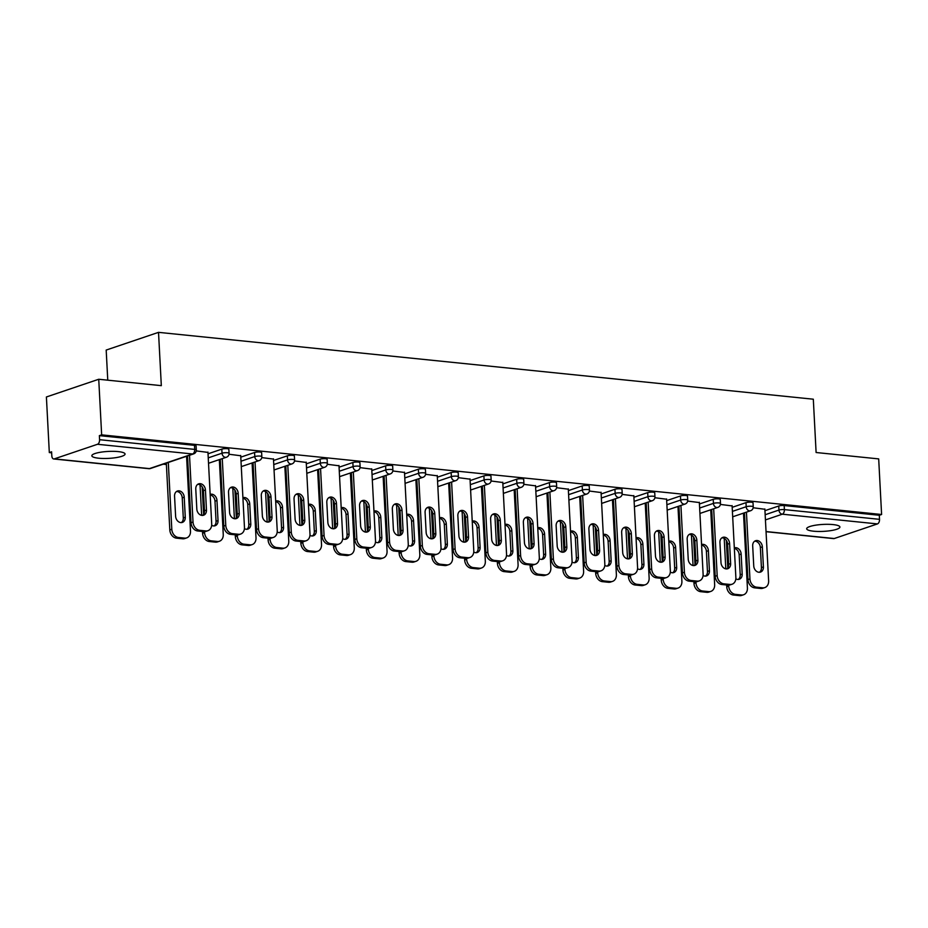 <?xml version="1.0" encoding="UTF-8"?>
<svg xmlns="http://www.w3.org/2000/svg" width="928" height="928" viewBox="0 0 928 928"><rect width="100%" height="100%" fill="white"/><g stroke="black" fill="none" stroke-linecap="round" stroke-linejoin="round"><path stroke-width="1.39" d="M98.681 458.212A16.634 3.48 177 0 0 116.07 457.62A16.634 3.48 177 0 0 125.06 454.036A16.634 3.48 177 0 0 118.216 451.6A16.634 3.48 177 0 0 100.827 452.191A16.634 3.48 177 0 0 91.837 455.776A16.634 3.48 177 0 0 98.681 458.212M813.52 531.199A16.634 3.48 177 0 0 830.92 530.607A16.634 3.48 177 0 0 839.91 527.023A16.634 3.48 177 0 0 833.054 524.587A16.634 3.48 177 0 0 815.666 525.178A16.634 3.48 177 0 0 806.676 528.763A16.634 3.48 177 0 0 813.52 531.199M107.764 380.19L106.186 350.065L158.526 332.352L813.311 399.202L816.106 452.516L878.688 458.896L881.6 514.495L879.315 515.272L784.183 505.551L784.392 509.611L879.524 519.332L879.315 515.272M49.312 452.574L51.597 451.797L51.817 455.857A3.898 2.274 -84.2 0 0 53.708 458.966A3.898 2.274 -84.2 0 0 54.3 458.884L97.486 444.28A3.898 2.274 -84.2 0 0 99.574 439.698L99.366 435.638L101.651 434.861L98.739 379.262L46.4 396.975L49.312 452.574L51.655 452.806M163.177 464.197L166.39 464.522M879.524 519.332A3.898 2.274 95.8 0 1 877.436 523.914L834.249 538.53A3.898 2.274 95.8 0 1 833.657 538.6L766.052 531.698M98.739 379.262L161.321 385.654L158.526 332.352M101.651 434.861L881.6 514.495M753.176 507.767L764.881 509.263M186.818 460.984L187.781 460.659M208.023 453.815L221.815 449.14A3.898 0.812 -3 0 1 227.256 448.688A3.898 0.812 -3 0 1 228.856 449.256L229.077 453.328A3.898 0.812 -3 0 0 227.464 452.748A3.898 0.812 177 0 0 222.036 453.2L221.815 449.14M99.366 435.638L194.497 445.347A3.898 0.812 -3 0 1 196.098 445.916L196.318 449.976A3.898 0.812 -3 0 0 194.706 449.407L194.497 445.347M743.734 517.847L744.697 517.522M764.95 510.678L778.743 506.004A3.898 0.812 -3 0 1 784.183 505.551M240.712 455.752L229.007 454.244M252.335 467.677L253.298 467.352M273.551 460.497L287.344 455.834A3.898 0.812 -3 0 1 292.772 455.381A3.898 0.812 -3 0 1 294.385 455.95L294.594 460.01A3.898 0.812 -3 0 0 292.993 459.441A3.898 0.812 177 0 0 287.552 459.894L287.344 455.834M306.228 462.434L294.536 460.938M317.852 474.37L318.814 474.046M339.068 467.19L352.86 462.527A3.898 0.812 -3 0 1 358.301 462.074A3.898 0.812 -3 0 1 359.902 462.643L360.11 466.703A3.898 0.812 -3 0 0 358.51 466.134A3.898 0.812 177 0 0 353.069 466.587L352.86 462.527M371.757 469.127L360.052 467.631M383.38 481.064L384.343 480.727M404.585 473.883L418.377 469.208A3.898 0.812 -3 0 1 423.818 468.756A3.898 0.812 -3 0 1 425.418 469.336L425.639 473.396A3.898 0.812 -3 0 0 424.026 472.828A3.898 0.812 177 0 0 418.598 473.28L418.377 469.208M437.274 475.82L425.569 474.312M448.897 487.745L449.86 487.42M470.113 480.565L483.894 475.902A3.898 0.812 -3 0 1 489.334 475.449A3.898 0.812 -3 0 1 490.947 476.018L491.156 480.078A3.898 0.812 -3 0 0 489.555 479.509A3.898 0.812 177 0 0 484.114 479.962L483.894 475.902M502.79 482.502L491.098 481.006M514.414 494.438L515.376 494.114M535.63 487.258L549.422 482.595A3.898 0.812 -3 0 1 554.863 482.142A3.898 0.812 -3 0 1 556.464 482.711L556.672 486.771A3.898 0.812 -3 0 0 555.072 486.202A3.898 0.812 177 0 0 549.631 486.655L549.422 482.595M568.319 489.195L556.614 487.699M579.942 501.132L580.893 500.807M601.147 493.951L614.939 489.288A3.898 0.812 -3 0 1 620.38 488.824A3.898 0.812 -3 0 1 621.98 489.404L622.201 493.464A3.898 0.812 -3 0 0 620.588 492.896A3.898 0.812 177 0 0 615.148 493.348L614.939 489.288M633.836 495.888L622.131 494.392M645.459 507.813L646.422 507.488M666.664 500.644L680.456 495.97A3.898 0.812 -3 0 1 685.896 495.517A3.898 0.812 -3 0 1 687.509 496.086L687.718 500.157A3.898 0.812 -3 0 0 686.117 499.577A3.898 0.812 177 0 0 680.676 500.03L680.456 495.97M699.352 502.57L687.66 501.074M710.976 514.506L711.938 514.182M732.192 507.326L745.984 502.663A3.898 0.812 -3 0 1 751.425 502.21A3.898 0.812 -3 0 1 753.026 502.779L753.234 506.839A3.898 0.812 -3 0 0 751.634 506.27A3.898 0.812 177 0 0 746.193 506.723L745.984 502.663M732.111 505.922L720.418 504.426M678.217 511.166L679.18 510.841M699.434 503.985L713.226 499.322A3.898 0.812 -3 0 1 718.655 498.87A3.898 0.812 -3 0 1 720.267 499.438L720.476 503.498A3.898 0.812 -3 0 0 718.875 502.93A3.898 0.812 177 0 0 713.435 503.382L713.226 499.322M666.594 499.229L654.89 497.733M612.7 504.472L613.663 504.148M633.905 497.292L647.698 492.629A3.898 0.812 -3 0 1 653.138 492.176A3.898 0.812 -3 0 1 654.739 492.745L654.959 496.805A3.898 0.812 -3 0 0 653.347 496.236A3.898 0.812 177 0 0 647.918 496.689L647.698 492.629M601.077 492.536L589.373 491.04M547.172 497.779L548.135 497.454M568.388 490.61L582.181 485.936A3.898 0.812 -3 0 1 587.621 485.483A3.898 0.812 -3 0 1 589.222 486.052L589.442 490.112A3.898 0.812 -3 0 0 587.83 489.543A3.898 0.812 177 0 0 582.39 489.996L582.181 485.936M535.549 485.854L523.856 484.346M481.655 491.098L482.618 490.773M502.872 483.917L516.664 479.242A3.898 0.812 -3 0 1 522.104 478.79A3.898 0.812 -3 0 1 523.705 479.37L523.914 483.43A3.898 0.812 -3 0 0 522.313 482.862A3.898 0.812 177 0 0 516.873 483.314L516.664 479.242M470.032 479.161L458.339 477.665M416.138 484.404L417.101 484.08M437.343 477.224L451.136 472.561A3.898 0.812 -3 0 1 456.576 472.108A3.898 0.812 -3 0 1 458.188 472.677L458.397 476.737A3.898 0.812 -3 0 0 456.796 476.168A3.898 0.812 177 0 0 451.356 476.621L451.136 472.561M404.515 472.468L392.811 470.972M350.61 477.711L351.573 477.386M371.826 470.531L385.619 465.868A3.898 0.812 -3 0 1 391.059 465.415A3.898 0.812 -3 0 1 392.66 465.984L392.88 470.044A3.898 0.812 -3 0 0 391.268 469.475A3.898 0.812 177 0 0 385.828 469.928L385.619 465.868M338.998 465.786L327.294 464.278M285.093 471.018L286.056 470.693M306.31 463.849L320.102 459.174A3.898 0.812 -3 0 1 325.542 458.722A3.898 0.812 -3 0 1 327.143 459.29L327.352 463.362A3.898 0.812 -3 0 0 325.751 462.782A3.898 0.812 177 0 0 320.311 463.234L320.102 459.174M273.47 459.093L261.777 457.597M219.576 464.336L220.539 464.012M240.781 457.156L254.574 452.493A3.898 0.812 -3 0 1 260.014 452.04A3.898 0.812 -3 0 1 261.626 452.609L261.835 456.669A3.898 0.812 -3 0 0 260.234 456.1A3.898 0.812 177 0 0 254.794 456.553L254.574 452.493M207.953 452.4L196.249 450.904M754.661 541.186A5.974 4.686 -108.7 0 1 760.368 547.532L761.424 567.588A5.974 4.686 -108.7 0 1 759.452 572.274M760.74 588.48L762.723 587.807A7.795 6.125 71.3 0 0 764.823 587.575L762.839 588.248A7.795 6.125 -108.7 0 1 760.74 588.48L754.65 587.853A7.795 6.125 -108.7 0 1 747.956 579.594L749.94 578.921L746.437 512.14M744.453 512.813L747.956 579.594M764.858 508.962L768.628 580.835A7.795 6.125 71.3 0 1 764.823 587.575M762.723 587.807L756.633 587.18L754.65 587.853M753.745 565.929L752.689 545.873A5.974 4.686 -108.7 0 1 755.612 540.711A5.974 4.686 -108.7 0 1 762.352 546.859L763.408 566.915A5.974 4.686 -108.7 0 1 760.496 572.089A5.974 4.686 -108.7 0 1 753.745 565.929M749.94 578.921A7.795 6.125 71.3 0 0 756.633 587.18M735.834 578.828A5.974 4.686 71.3 0 0 739.28 579.269A5.974 4.686 71.3 0 0 742.191 574.096L741.147 554.039A5.974 4.686 71.3 0 0 734.396 547.88A5.974 4.686 71.3 0 0 734.315 547.914M726.334 540.386L727.772 567.82M728.677 585.15L728.724 586.102A7.795 6.125 71.3 0 0 735.428 594.361L741.518 594.976A7.795 6.125 71.3 0 0 743.618 594.755A7.795 6.125 71.3 0 0 747.411 588.004L743.49 513.138M724.211 538.414L725.8 568.876M726.647 584.988L726.74 586.774L728.724 586.102M735.428 594.361L733.445 595.034L739.535 595.648L741.518 594.976M738.236 579.455A5.974 4.686 71.3 0 0 740.208 574.768L739.164 554.712A5.974 4.686 71.3 0 0 734.338 548.425M733.445 595.034A7.795 6.125 -108.7 0 1 726.74 586.774M743.618 594.755L741.634 595.428A7.795 6.125 -108.7 0 1 739.535 595.648M721.903 537.846A5.974 4.686 -108.7 0 1 727.61 544.191L728.666 564.247A5.974 4.686 -108.7 0 1 726.694 568.934M727.981 585.127L729.965 584.454A7.795 6.125 71.3 0 0 732.064 584.234L730.081 584.895A7.795 6.125 -108.7 0 1 727.981 585.127L721.891 584.512A7.795 6.125 -108.7 0 1 715.186 576.253L717.17 575.58L713.678 508.799M711.695 509.472L715.186 576.253M732.099 505.609L735.869 577.483A7.795 6.125 71.3 0 1 732.064 584.234M729.965 584.454L723.875 583.84L721.891 584.512M720.986 562.588L719.931 542.532A5.974 4.686 -108.7 0 1 722.854 537.358A5.974 4.686 -108.7 0 1 729.594 543.518L730.649 563.574A5.974 4.686 -108.7 0 1 727.738 568.736A5.974 4.686 -108.7 0 1 720.986 562.588M717.17 575.58A7.795 6.125 71.3 0 0 723.875 583.84M689.144 534.493A5.974 4.686 -108.7 0 1 694.852 540.838L695.907 560.895A5.974 4.686 -108.7 0 1 693.935 565.593M695.223 581.786L697.206 581.114A7.795 6.125 71.3 0 0 699.306 580.882L697.322 581.554A7.795 6.125 -108.7 0 1 695.223 581.786L689.133 581.16A7.795 6.125 -108.7 0 1 682.428 572.901L684.412 572.228L680.92 505.458M678.936 506.131L682.428 572.901M699.341 502.268L703.111 574.142A7.795 6.125 71.3 0 1 699.306 580.882M697.206 581.114L691.116 580.487L689.133 581.16M688.228 559.236L687.172 539.191A5.974 4.686 -108.7 0 1 690.084 534.018A5.974 4.686 -108.7 0 1 696.835 540.177L697.891 560.222A5.974 4.686 -108.7 0 1 694.968 565.396A5.974 4.686 -108.7 0 1 688.228 559.236M684.412 572.228A7.795 6.125 71.3 0 0 691.116 580.487M656.386 531.152A5.974 4.686 -108.7 0 1 662.093 537.498L663.137 557.554A5.974 4.686 -108.7 0 1 661.177 562.24M662.464 578.446L664.448 577.773A7.795 6.125 71.3 0 0 666.548 577.541L664.564 578.214A7.795 6.125 -108.7 0 1 662.464 578.446L656.374 577.819A7.795 6.125 -108.7 0 1 649.67 569.56L651.653 568.887L648.15 502.106M646.166 502.779L649.67 569.56M666.582 498.928L670.341 570.801A7.795 6.125 71.3 0 1 666.548 577.541M664.448 577.773L658.358 577.146L656.374 577.819M655.47 555.895L654.414 535.839A5.974 4.686 -108.7 0 1 657.326 530.677A5.974 4.686 -108.7 0 1 664.077 536.825L665.121 556.881A5.974 4.686 -108.7 0 1 662.209 562.055A5.974 4.686 -108.7 0 1 655.47 555.895M651.653 568.887A7.795 6.125 71.3 0 0 658.358 577.146M623.628 527.8A5.974 4.686 -108.7 0 1 629.335 534.157L630.379 554.213A5.974 4.686 -108.7 0 1 628.407 558.9M629.706 575.093L631.69 574.42A7.795 6.125 71.3 0 0 633.789 574.2L631.806 574.861A7.795 6.125 -108.7 0 1 629.706 575.093L623.616 574.478A7.795 6.125 -108.7 0 1 616.911 566.219L618.895 565.546L615.392 498.765M613.408 499.438L616.911 566.219M633.824 495.575L637.582 567.449A7.795 6.125 71.3 0 1 633.789 574.2M631.69 574.42L625.6 573.806L623.616 574.478M622.7 552.554L621.656 532.498A5.974 4.686 -108.7 0 1 624.567 527.324A5.974 4.686 -108.7 0 1 631.318 533.484L632.362 553.54A5.974 4.686 -108.7 0 1 629.451 558.702A5.974 4.686 -108.7 0 1 622.7 552.554M618.895 565.546A7.795 6.125 71.3 0 0 625.6 573.806M590.869 524.459A5.974 4.686 -108.7 0 1 596.565 530.804L597.62 550.861A5.974 4.686 -108.7 0 1 595.648 555.559M596.936 571.752L598.92 571.08A7.795 6.125 71.3 0 0 601.019 570.848L599.036 571.52A7.795 6.125 -108.7 0 1 596.936 571.752L590.846 571.126A7.795 6.125 -108.7 0 1 584.153 562.867L586.136 562.194L582.633 495.424M580.65 496.097L584.153 562.867M601.054 492.234L604.824 564.108A7.795 6.125 71.3 0 1 601.019 570.848M598.92 571.08L592.83 570.453L590.846 571.126M589.941 549.202L588.897 529.157A5.974 4.686 -108.7 0 1 591.809 523.984A5.974 4.686 -108.7 0 1 598.548 530.143L599.604 550.188A5.974 4.686 -108.7 0 1 596.692 555.362A5.974 4.686 -108.7 0 1 589.941 549.202M586.136 562.194A7.795 6.125 71.3 0 0 592.83 570.453M703.076 575.488A5.974 4.686 71.3 0 0 706.521 575.917A5.974 4.686 71.3 0 0 709.433 570.755L708.389 550.698A5.974 4.686 71.3 0 0 701.638 544.539A5.974 4.686 71.3 0 0 701.556 544.562M693.564 537.045L695.002 564.479M695.919 581.81L695.965 582.761A7.795 6.125 71.3 0 0 702.658 591.02L708.748 591.635A7.795 6.125 71.3 0 0 710.848 591.403A7.795 6.125 71.3 0 0 714.653 584.663L710.732 509.797M691.441 535.062L693.042 565.523M693.889 581.647L693.982 583.422L695.965 582.761M702.658 591.02L700.675 591.681L706.765 592.308L708.748 591.635M705.477 576.114A5.974 4.686 71.3 0 0 707.449 571.416L706.405 551.371A5.974 4.686 71.3 0 0 701.58 545.084M700.675 591.681A7.795 6.125 -108.7 0 1 693.982 583.422M710.848 591.403L708.864 592.076A7.795 6.125 -108.7 0 1 706.765 592.308M670.318 572.135A5.974 4.686 71.3 0 0 673.763 572.576A5.974 4.686 71.3 0 0 676.674 567.402L675.619 547.346A5.974 4.686 71.3 0 0 668.879 541.198A5.974 4.686 71.3 0 0 668.798 541.221M660.806 533.693L662.244 561.138M663.149 578.469L663.207 579.408A7.795 6.125 71.3 0 0 669.9 587.668L675.99 588.294A7.795 6.125 71.3 0 0 678.09 588.062A7.795 6.125 71.3 0 0 681.894 581.322L677.974 506.456M658.683 531.721L660.284 562.182M661.13 578.306L661.223 580.081L663.207 579.408M669.9 587.668L667.916 588.34L674.006 588.967L675.99 588.294M672.719 572.762A5.974 4.686 71.3 0 0 674.691 568.075L673.635 548.019A5.974 4.686 71.3 0 0 668.821 541.732M667.916 588.34A7.795 6.125 -108.7 0 1 661.223 580.081M678.09 588.062L676.106 588.735A7.795 6.125 -108.7 0 1 674.006 588.967M637.559 568.794A5.974 4.686 71.3 0 0 641.004 569.224A5.974 4.686 71.3 0 0 643.916 564.062L642.86 544.005A5.974 4.686 71.3 0 0 636.121 537.846A5.974 4.686 71.3 0 0 636.04 537.88M628.047 530.352L629.486 557.786M630.39 575.116L630.448 576.068A7.795 6.125 71.3 0 0 637.142 584.327L643.232 584.942A7.795 6.125 71.3 0 0 645.331 584.721A7.795 6.125 71.3 0 0 649.136 577.97L645.215 503.104M625.924 528.38L627.525 558.842M628.372 574.954L628.465 576.74L630.448 576.068M637.142 584.327L635.158 585L641.248 585.614L643.232 584.942M639.96 569.421A5.974 4.686 71.3 0 0 641.932 564.734L640.877 544.678A5.974 4.686 71.3 0 0 636.063 538.391M635.158 585A7.795 6.125 -108.7 0 1 628.465 576.74M645.331 584.721L643.348 585.394A7.795 6.125 -108.7 0 1 641.248 585.614M604.801 565.454A5.974 4.686 71.3 0 0 608.234 565.883A5.974 4.686 71.3 0 0 611.158 560.709L610.102 540.664A5.974 4.686 71.3 0 0 603.351 534.505A5.974 4.686 71.3 0 0 603.27 534.528M595.289 527.011L596.727 554.445M597.632 571.776L597.678 572.715A7.795 6.125 71.3 0 0 604.383 580.974L610.473 581.601A7.795 6.125 71.3 0 0 612.573 581.369A7.795 6.125 71.3 0 0 616.378 574.629L612.445 499.763M593.166 525.028L594.767 555.489M595.602 571.613L595.695 573.388L597.678 572.715M604.383 580.974L602.4 581.647L608.49 582.274L610.473 581.601M607.202 566.08A5.974 4.686 71.3 0 0 609.174 561.382L608.118 541.337A5.974 4.686 71.3 0 0 603.304 535.05M602.4 581.647A7.795 6.125 -108.7 0 1 595.695 573.388M612.573 581.369L610.589 582.042A7.795 6.125 -108.7 0 1 608.49 582.274M572.031 562.101A5.974 4.686 71.3 0 0 575.476 562.542A5.974 4.686 71.3 0 0 578.399 557.368L577.344 537.312A5.974 4.686 71.3 0 0 570.592 531.164A5.974 4.686 71.3 0 0 570.511 531.187M562.53 523.659L563.969 551.104M564.874 568.435L564.92 569.374A7.795 6.125 71.3 0 0 571.625 577.634L577.715 578.26A7.795 6.125 71.3 0 0 579.814 578.028A7.795 6.125 71.3 0 0 583.619 571.288L579.687 496.422M560.408 521.687L561.997 552.148M562.844 568.272L562.936 570.047L564.92 569.374M571.625 577.634L569.641 578.306L575.731 578.933L577.715 578.26M574.444 562.728A5.974 4.686 71.3 0 0 576.404 558.041L575.36 537.985A5.974 4.686 71.3 0 0 570.546 531.698M569.641 578.306A7.795 6.125 -108.7 0 1 562.936 570.047M579.814 578.028L577.831 578.701A7.795 6.125 -108.7 0 1 575.731 578.933M558.099 521.118A5.974 4.686 -108.7 0 1 563.806 527.464L564.862 547.52A5.974 4.686 -108.7 0 1 562.89 552.206M564.178 568.4L566.161 567.739A7.795 6.125 71.3 0 0 568.261 567.507L566.277 568.18A7.795 6.125 -108.7 0 1 564.178 568.4L558.088 567.785A7.795 6.125 -108.7 0 1 551.394 559.526L553.378 558.853L549.875 492.072M547.891 492.745L551.394 559.526M568.296 488.894L572.066 560.767A7.795 6.125 71.3 0 1 568.261 567.507M566.161 567.739L560.071 567.112L558.088 567.785M557.183 545.861L556.139 525.805A5.974 4.686 -108.7 0 1 559.05 520.631A5.974 4.686 -108.7 0 1 565.79 526.791L566.846 546.847A5.974 4.686 -108.7 0 1 563.934 552.021A5.974 4.686 -108.7 0 1 557.183 545.861M553.378 558.853A7.795 6.125 71.3 0 0 560.071 567.112M539.272 558.76A5.974 4.686 71.3 0 0 542.718 559.19A5.974 4.686 71.3 0 0 545.629 554.028L544.585 533.971A5.974 4.686 71.3 0 0 537.834 527.812A5.974 4.686 71.3 0 0 537.753 527.846M529.772 520.318L531.21 547.752M532.115 565.082L532.162 566.034A7.795 6.125 71.3 0 0 538.866 574.293L544.956 574.908A7.795 6.125 71.3 0 0 547.056 574.687A7.795 6.125 71.3 0 0 550.849 567.936L546.928 493.07M527.649 518.346L529.238 548.808M530.085 564.92L530.178 566.706L532.162 566.034M538.866 574.293L536.883 574.966L542.973 575.58L544.956 574.908M541.674 559.387A5.974 4.686 71.3 0 0 543.646 554.7L542.602 534.644A5.974 4.686 71.3 0 0 537.776 528.357M536.883 574.966A7.795 6.125 -108.7 0 1 530.178 566.706M547.056 574.687L545.072 575.348A7.795 6.125 -108.7 0 1 542.973 575.58M525.341 517.766A5.974 4.686 -108.7 0 1 531.048 524.123L532.104 544.179A5.974 4.686 -108.7 0 1 530.132 548.866M531.419 565.059L533.403 564.386A7.795 6.125 71.3 0 0 535.502 564.166L533.519 564.827A7.795 6.125 -108.7 0 1 531.419 565.059L525.329 564.444A7.795 6.125 -108.7 0 1 518.636 556.185L520.62 555.512L517.116 488.731M515.133 489.404L518.636 556.185M535.537 485.541L539.307 557.415A7.795 6.125 71.3 0 1 535.502 564.166M533.403 564.386L527.313 563.772L525.329 564.444M524.424 542.52L523.369 522.464A5.974 4.686 -108.7 0 1 526.292 517.29A5.974 4.686 -108.7 0 1 533.032 523.45L534.087 543.506A5.974 4.686 -108.7 0 1 531.176 548.668A5.974 4.686 -108.7 0 1 524.424 542.52M520.62 555.512A7.795 6.125 71.3 0 0 527.313 563.772M506.514 555.42A5.974 4.686 71.3 0 0 509.959 555.849A5.974 4.686 71.3 0 0 512.871 550.675L511.827 530.63A5.974 4.686 71.3 0 0 505.076 524.471A5.974 4.686 71.3 0 0 504.994 524.494M497.002 516.966L498.44 544.411M499.357 561.742L499.403 562.681A7.795 6.125 71.3 0 0 506.108 570.94L512.198 571.567A7.795 6.125 71.3 0 0 514.298 571.335A7.795 6.125 71.3 0 0 518.091 564.595L514.17 489.729M494.879 514.994L496.48 545.455M497.327 561.579L497.42 563.354L499.403 562.681M506.108 570.94L504.113 571.613L510.203 572.24L512.198 571.567M508.915 556.046A5.974 4.686 71.3 0 0 510.887 551.348L509.843 531.292A5.974 4.686 71.3 0 0 505.018 525.016M504.113 571.613A7.795 6.125 -108.7 0 1 497.42 563.354M514.298 571.335L512.314 572.008A7.795 6.125 -108.7 0 1 510.203 572.24M492.582 514.425A5.974 4.686 -108.7 0 1 498.29 520.77L499.345 540.827A5.974 4.686 -108.7 0 1 497.373 545.525M498.661 561.718L500.644 561.046A7.795 6.125 71.3 0 0 502.744 560.814L500.76 561.486A7.795 6.125 -108.7 0 1 498.661 561.718L492.571 561.092A7.795 6.125 -108.7 0 1 485.866 552.833L487.85 552.16L484.358 485.39M482.374 486.063L485.866 552.833M502.779 482.2L506.549 554.074A7.795 6.125 71.3 0 1 502.744 560.814M500.644 561.046L494.554 560.419L492.571 561.092M491.666 539.168L490.61 519.112A5.974 4.686 -108.7 0 1 493.522 513.95A5.974 4.686 -108.7 0 1 500.273 520.098L501.329 540.154A5.974 4.686 -108.7 0 1 498.406 545.328A5.974 4.686 -108.7 0 1 491.666 539.168M487.85 552.16A7.795 6.125 71.3 0 0 494.554 560.419M473.756 552.067A5.974 4.686 71.3 0 0 477.201 552.508A5.974 4.686 71.3 0 0 480.112 547.334L479.057 527.278A5.974 4.686 71.3 0 0 472.317 521.13A5.974 4.686 71.3 0 0 472.236 521.153M464.244 513.625L465.682 541.07M466.598 558.401L466.645 559.34A7.795 6.125 71.3 0 0 473.338 567.6L479.428 568.226A7.795 6.125 71.3 0 0 481.528 567.994A7.795 6.125 71.3 0 0 485.332 561.254L481.412 486.388M462.121 511.653L463.722 542.114M464.568 558.238L464.661 560.013L466.645 559.34M473.338 567.6L471.354 568.272L477.444 568.899L479.428 568.226M476.157 552.694A5.974 4.686 71.3 0 0 478.129 548.007L477.073 527.951A5.974 4.686 71.3 0 0 472.259 521.664M471.354 568.272A7.795 6.125 -108.7 0 1 464.661 560.013M481.528 567.994L479.544 568.667A7.795 6.125 -108.7 0 1 477.444 568.899M459.824 511.084A5.974 4.686 -108.7 0 1 465.531 517.43L466.575 537.486A5.974 4.686 -108.7 0 1 464.615 542.172M465.902 558.366L467.886 557.705A7.795 6.125 71.3 0 0 469.986 557.473L468.002 558.146A7.795 6.125 -108.7 0 1 465.902 558.366L459.812 557.751A7.795 6.125 -108.7 0 1 453.108 549.492L455.091 548.819L451.6 482.038M449.616 482.711L453.108 549.492M470.02 478.86L473.779 550.722A7.795 6.125 71.3 0 1 469.986 557.473M467.886 557.705L461.796 557.078L459.812 557.751M458.908 535.827L457.852 515.771A5.974 4.686 -108.7 0 1 460.764 510.597A5.974 4.686 -108.7 0 1 467.515 516.757L468.559 536.813A5.974 4.686 -108.7 0 1 465.647 541.987A5.974 4.686 -108.7 0 1 458.908 535.827M455.091 548.819A7.795 6.125 71.3 0 0 461.796 557.078M440.997 548.726A5.974 4.686 71.3 0 0 444.442 549.156A5.974 4.686 71.3 0 0 447.354 543.994L446.298 523.937A5.974 4.686 71.3 0 0 439.559 517.778A5.974 4.686 71.3 0 0 439.478 517.812M431.485 510.284L432.924 537.718M433.828 555.048L433.886 556A7.795 6.125 71.3 0 0 440.58 564.259L446.67 564.874A7.795 6.125 71.3 0 0 448.769 564.653A7.795 6.125 71.3 0 0 452.574 557.902L448.653 483.036M429.362 508.312L430.963 538.762M431.81 554.886L431.903 556.672L433.886 556M440.58 564.259L438.596 564.932L444.686 565.546L446.67 564.874M443.398 549.353A5.974 4.686 71.3 0 0 445.37 544.666L444.315 524.61A5.974 4.686 71.3 0 0 439.501 518.323M438.596 564.932A7.795 6.125 -108.7 0 1 431.903 556.672M448.769 564.653L446.786 565.314A7.795 6.125 -108.7 0 1 444.686 565.546M427.066 507.732A5.974 4.686 -108.7 0 1 432.773 514.089L433.817 534.134A5.974 4.686 -108.7 0 1 431.845 538.832M433.144 555.025L435.128 554.352A7.795 6.125 71.3 0 0 437.227 554.12L435.244 554.793A7.795 6.125 -108.7 0 1 433.144 555.025L427.054 554.399A7.795 6.125 -108.7 0 1 420.349 546.14L422.333 545.478L418.83 478.697M416.846 479.37L420.349 546.14M437.262 475.507L441.02 547.381A7.795 6.125 71.3 0 1 437.227 554.12M435.128 554.352L429.038 553.738L427.054 554.399M426.149 532.486L425.094 512.43A5.974 4.686 -108.7 0 1 428.005 507.256A5.974 4.686 -108.7 0 1 434.756 513.416L435.8 533.472A5.974 4.686 -108.7 0 1 432.889 538.634A5.974 4.686 -108.7 0 1 426.149 532.486M422.333 545.478A7.795 6.125 71.3 0 0 429.038 553.738M408.239 545.374A5.974 4.686 71.3 0 0 411.684 545.815A5.974 4.686 71.3 0 0 414.596 540.641L413.54 520.596A5.974 4.686 71.3 0 0 406.8 514.437A5.974 4.686 71.3 0 0 406.719 514.46M398.727 506.932L400.165 534.377M401.07 551.708L401.128 552.647A7.795 6.125 71.3 0 0 407.821 560.906L413.911 561.533A7.795 6.125 71.3 0 0 416.011 561.301A7.795 6.125 71.3 0 0 419.816 554.561L415.883 479.695M396.604 504.96L398.205 535.421M399.04 551.545L399.144 553.32L401.128 552.647M407.821 560.906L405.838 561.579L411.928 562.206L413.911 561.533M410.64 546.012A5.974 4.686 71.3 0 0 412.612 541.314L411.556 521.258A5.974 4.686 71.3 0 0 406.742 514.97M405.838 561.579A7.795 6.125 -108.7 0 1 399.144 553.32M416.011 561.301L414.027 561.974A7.795 6.125 -108.7 0 1 411.928 562.206M394.307 504.391A5.974 4.686 -108.7 0 1 400.014 510.736L401.058 530.793A5.974 4.686 -108.7 0 1 399.086 535.491M400.374 551.684L402.358 551.012A7.795 6.125 71.3 0 0 404.469 550.78L402.485 551.452A7.795 6.125 -108.7 0 1 400.374 551.684L394.284 551.058A7.795 6.125 -108.7 0 1 387.591 542.799L389.574 542.126L386.071 475.356M384.088 476.018L387.591 542.799M404.492 472.166L408.262 544.04A7.795 6.125 71.3 0 1 404.469 550.78M402.358 551.012L396.268 550.385L394.284 551.058M393.379 529.134L392.335 509.078A5.974 4.686 -108.7 0 1 395.247 503.916A5.974 4.686 -108.7 0 1 401.998 510.064L403.042 530.12A5.974 4.686 -108.7 0 1 400.13 535.294A5.974 4.686 -108.7 0 1 393.379 529.134M389.574 542.126A7.795 6.125 71.3 0 0 396.268 550.385M375.469 542.033A5.974 4.686 71.3 0 0 378.914 542.474A5.974 4.686 71.3 0 0 381.837 537.3L380.782 517.244A5.974 4.686 71.3 0 0 374.03 511.084A5.974 4.686 71.3 0 0 373.949 511.119M365.968 503.591L367.407 531.025M368.312 548.355L368.358 549.306A7.795 6.125 71.3 0 0 375.063 557.566L381.153 558.192A7.795 6.125 71.3 0 0 383.252 557.96A7.795 6.125 71.3 0 0 387.057 551.22L383.125 476.354M363.846 501.619L365.435 532.08M366.282 548.204L366.374 549.979L368.358 549.306M375.063 557.566L373.079 558.238L379.169 558.853L381.153 558.192M377.882 542.66A5.974 4.686 71.3 0 0 379.854 537.973L378.798 517.917A5.974 4.686 71.3 0 0 373.984 511.63M373.079 558.238A7.795 6.125 -108.7 0 1 366.374 549.979M383.252 557.96L381.269 558.633A7.795 6.125 -108.7 0 1 379.169 558.853M361.537 501.05A5.974 4.686 -108.7 0 1 367.244 507.396L368.3 527.452A5.974 4.686 -108.7 0 1 366.328 532.138M367.616 548.332L369.599 547.659A7.795 6.125 71.3 0 0 371.699 547.439L369.715 548.112A7.795 6.125 -108.7 0 1 367.616 548.332L361.526 547.717A7.795 6.125 -108.7 0 1 354.832 539.458L356.816 538.785L353.313 472.004M351.329 472.677L354.832 539.458M371.734 468.826L375.504 540.688A7.795 6.125 71.3 0 1 371.699 547.439M369.599 547.659L363.509 547.044L361.526 547.717M360.621 525.793L359.577 505.737A5.974 4.686 -108.7 0 1 362.488 500.563A5.974 4.686 -108.7 0 1 369.228 506.723L370.284 526.779A5.974 4.686 -108.7 0 1 367.372 531.953A5.974 4.686 -108.7 0 1 360.621 525.793M356.816 538.785A7.795 6.125 71.3 0 0 363.509 547.044M342.71 538.692A5.974 4.686 71.3 0 0 346.156 539.122A5.974 4.686 71.3 0 0 349.067 533.96L348.023 513.903A5.974 4.686 71.3 0 0 341.272 507.744A5.974 4.686 71.3 0 0 341.191 507.778M333.21 500.25L334.648 527.684M335.553 545.014L335.6 545.966A7.795 6.125 71.3 0 0 342.304 554.225L348.394 554.84A7.795 6.125 71.3 0 0 350.494 554.608A7.795 6.125 71.3 0 0 354.287 547.868L350.366 473.002M331.087 498.266L332.676 528.728M333.523 544.852L333.616 546.638L335.6 545.966M342.304 554.225L340.321 554.886L346.411 555.512L348.394 554.84M345.123 539.319A5.974 4.686 71.3 0 0 347.084 534.621L346.04 514.576A5.974 4.686 71.3 0 0 341.226 508.289M340.321 554.886A7.795 6.125 -108.7 0 1 333.616 546.638M350.494 554.608L348.51 555.28A7.795 6.125 -108.7 0 1 346.411 555.512M328.779 497.698A5.974 4.686 -108.7 0 1 334.486 504.055L335.542 524.1A5.974 4.686 -108.7 0 1 333.57 528.798M334.857 544.991L336.841 544.318A7.795 6.125 71.3 0 0 338.94 544.086L336.957 544.759A7.795 6.125 -108.7 0 1 334.857 544.991L328.767 544.365A7.795 6.125 -108.7 0 1 322.074 536.106L324.058 535.444L320.554 468.663M318.571 469.336L322.074 536.106M338.975 465.473L342.745 537.347A7.795 6.125 71.3 0 1 338.94 544.086M336.841 544.318L330.751 543.704L328.767 544.365M327.862 522.441L326.807 502.396A5.974 4.686 -108.7 0 1 329.73 497.222A5.974 4.686 -108.7 0 1 336.47 503.382L337.525 523.438A5.974 4.686 -108.7 0 1 334.614 528.6A5.974 4.686 -108.7 0 1 327.862 522.441M324.058 535.444A7.795 6.125 71.3 0 0 330.751 543.704M309.952 535.34A5.974 4.686 71.3 0 0 313.397 535.781A5.974 4.686 71.3 0 0 316.309 530.607L315.265 510.551A5.974 4.686 71.3 0 0 308.514 504.403A5.974 4.686 71.3 0 0 308.432 504.426M300.452 496.898L301.878 524.343M302.795 541.674L302.841 542.613A7.795 6.125 71.3 0 0 309.546 550.872L315.636 551.499A7.795 6.125 71.3 0 0 317.736 551.267A7.795 6.125 71.3 0 0 321.529 544.527L317.608 469.661M298.329 494.926L299.918 525.387M300.765 541.511L300.858 543.286L302.841 542.613M309.546 550.872L307.562 551.545L313.652 552.172L315.636 551.499M312.353 535.978A5.974 4.686 71.3 0 0 314.325 531.28L313.281 511.224A5.974 4.686 71.3 0 0 308.456 504.936M307.562 551.545A7.795 6.125 -108.7 0 1 300.858 543.286M317.736 551.267L315.752 551.94A7.795 6.125 -108.7 0 1 313.652 552.172M296.02 494.357A5.974 4.686 -108.7 0 1 301.728 500.702L302.783 520.759A5.974 4.686 -108.7 0 1 300.811 525.445M302.099 541.65L304.082 540.978A7.795 6.125 71.3 0 0 306.182 540.746L304.198 541.418A7.795 6.125 -108.7 0 1 302.099 541.65L296.009 541.024A7.795 6.125 -108.7 0 1 289.304 532.765L291.288 532.092L287.796 465.322M285.812 465.984L289.304 532.765M306.217 462.132L309.987 534.006A7.795 6.125 71.3 0 1 306.182 540.746M304.082 540.978L297.992 540.351L296.009 541.024M295.104 519.1L294.048 499.044A5.974 4.686 -108.7 0 1 296.972 493.882A5.974 4.686 -108.7 0 1 303.711 500.03L304.767 520.086A5.974 4.686 -108.7 0 1 301.844 525.26A5.974 4.686 -108.7 0 1 295.104 519.1M291.288 532.092A7.795 6.125 71.3 0 0 297.992 540.351M277.194 531.999A5.974 4.686 71.3 0 0 280.639 532.44A5.974 4.686 71.3 0 0 283.55 527.266L282.506 507.21A5.974 4.686 71.3 0 0 275.755 501.05A5.974 4.686 71.3 0 0 275.674 501.085M267.682 493.557L269.12 520.991M270.036 538.321L270.083 539.272A7.795 6.125 71.3 0 0 276.776 547.532L282.866 548.158A7.795 6.125 71.3 0 0 284.966 547.926A7.795 6.125 71.3 0 0 288.77 541.175L284.85 466.308M265.559 491.585L267.16 522.046M268.006 538.17L268.099 539.945L270.083 539.272M276.776 547.532L274.792 548.204L280.882 548.819L282.866 548.158M279.595 532.626A5.974 4.686 71.3 0 0 281.567 527.939L280.511 507.883A5.974 4.686 71.3 0 0 275.697 501.596M274.792 548.204A7.795 6.125 -108.7 0 1 268.099 539.945M284.966 547.926L282.982 548.599A7.795 6.125 -108.7 0 1 280.882 548.819M263.262 491.016A5.974 4.686 -108.7 0 1 268.969 497.362L270.025 517.418A5.974 4.686 -108.7 0 1 268.053 522.104M269.34 538.298L271.324 537.625A7.795 6.125 71.3 0 0 273.424 537.405L271.44 538.078A7.795 6.125 -108.7 0 1 269.34 538.298L263.25 537.683A7.795 6.125 -108.7 0 1 256.546 529.424L258.529 528.751L255.038 461.97M253.054 462.643L256.546 529.424M273.458 458.78L277.228 530.654A7.795 6.125 71.3 0 1 273.424 537.405M271.324 537.625L265.234 537.01L263.25 537.683M262.346 515.759L261.29 495.703A5.974 4.686 -108.7 0 1 264.202 490.529A5.974 4.686 -108.7 0 1 270.953 496.689L272.008 516.745A5.974 4.686 -108.7 0 1 269.085 521.907A5.974 4.686 -108.7 0 1 262.346 515.759M258.529 528.751A7.795 6.125 71.3 0 0 265.234 537.01M244.435 528.658A5.974 4.686 71.3 0 0 247.88 529.088A5.974 4.686 71.3 0 0 250.792 523.926L249.736 503.869A5.974 4.686 71.3 0 0 242.997 497.71A5.974 4.686 71.3 0 0 242.916 497.744M234.923 490.216L236.362 517.65M237.266 534.98L237.324 535.932A7.795 6.125 71.3 0 0 244.018 544.191L250.108 544.806A7.795 6.125 71.3 0 0 252.207 544.574A7.795 6.125 71.3 0 0 256.012 537.834L252.091 462.968M232.8 488.232L234.401 518.694M235.248 534.818L235.341 536.593L237.324 535.932M244.018 544.191L242.034 544.852L248.124 545.478L250.108 544.806M246.836 529.285A5.974 4.686 71.3 0 0 248.808 524.587L247.753 504.542A5.974 4.686 71.3 0 0 242.939 498.255M242.034 544.852A7.795 6.125 -108.7 0 1 235.341 536.593M252.207 544.574L250.224 545.246A7.795 6.125 -108.7 0 1 248.124 545.478M230.504 487.664A5.974 4.686 -108.7 0 1 236.211 494.021L237.255 514.066A5.974 4.686 -108.7 0 1 235.294 518.764M236.582 534.957L238.566 534.284A7.795 6.125 71.3 0 0 240.665 534.052L238.682 534.725A7.795 6.125 -108.7 0 1 236.582 534.957L230.492 534.331A7.795 6.125 -108.7 0 1 223.787 526.072L225.771 525.41L222.268 458.629M220.284 459.302L223.787 526.072M240.7 455.439L244.458 527.313A7.795 6.125 71.3 0 1 240.665 534.052M238.566 534.284L232.476 533.658L230.492 534.331M229.587 512.407L228.532 492.362A5.974 4.686 -108.7 0 1 231.443 487.188A5.974 4.686 -108.7 0 1 238.194 493.348L239.238 513.393A5.974 4.686 -108.7 0 1 236.327 518.566A5.974 4.686 -108.7 0 1 229.587 512.407M225.771 525.41A7.795 6.125 71.3 0 0 232.476 533.658M211.677 525.306A5.974 4.686 71.3 0 0 215.122 525.747A5.974 4.686 71.3 0 0 218.034 520.573L216.978 500.517A5.974 4.686 71.3 0 0 210.238 494.369A5.974 4.686 71.3 0 0 210.157 494.392M202.165 486.864L203.603 514.309M204.508 531.64L204.566 532.579A7.795 6.125 71.3 0 0 211.259 540.838L217.349 541.465A7.795 6.125 71.3 0 0 219.449 541.233A7.795 6.125 71.3 0 0 223.254 534.493L219.333 459.627M200.042 484.892L201.643 515.353M202.49 531.477L202.582 533.252L204.566 532.579M211.259 540.838L209.276 541.511L215.366 542.138L217.349 541.465M214.078 525.944A5.974 4.686 71.3 0 0 216.05 521.246L214.994 501.19A5.974 4.686 71.3 0 0 210.18 494.902M209.276 541.511A7.795 6.125 -108.7 0 1 202.582 533.252M219.449 541.233L217.465 541.906A7.795 6.125 -108.7 0 1 215.366 542.138M197.745 484.323A5.974 4.686 -108.7 0 1 203.452 490.668L204.496 510.725A5.974 4.686 -108.7 0 1 202.524 515.411M203.824 531.616L205.807 530.944A7.795 6.125 71.3 0 0 207.907 530.712L205.923 531.384A7.795 6.125 -108.7 0 1 203.824 531.616L197.734 530.99A7.795 6.125 -108.7 0 1 191.029 522.731L193.012 522.058L189.509 455.277M187.526 455.95L191.029 522.731M207.942 452.098L211.7 523.972A7.795 6.125 71.3 0 1 207.907 530.712M205.807 530.944L199.717 530.317L197.734 530.99M196.817 509.066L195.773 489.01A5.974 4.686 -108.7 0 1 198.685 483.848A5.974 4.686 -108.7 0 1 205.436 489.996L206.48 510.052A5.974 4.686 -108.7 0 1 203.568 515.226A5.974 4.686 -108.7 0 1 196.817 509.066M193.012 522.058A7.795 6.125 71.3 0 0 199.717 530.317M174.557 496.19L175.612 516.246A5.974 4.686 71.3 0 0 182.352 522.406A5.974 4.686 71.3 0 0 185.275 517.232L184.22 497.176A5.974 4.686 71.3 0 0 177.468 491.016A5.974 4.686 71.3 0 0 174.557 496.19M168.304 462.457L171.796 529.238A7.795 6.125 71.3 0 0 178.501 537.498L184.591 538.112A7.795 6.125 71.3 0 0 186.69 537.892A7.795 6.125 71.3 0 0 190.495 531.141L186.563 456.274M166.321 463.13L169.812 529.911L171.796 529.238M178.501 537.498L176.517 538.17L182.607 538.785L184.591 538.112M181.32 522.592A5.974 4.686 71.3 0 0 183.292 517.905L182.236 497.849A5.974 4.686 71.3 0 0 176.529 491.504M176.517 538.17A7.795 6.125 -108.7 0 1 169.812 529.911M186.69 537.892L184.707 538.565A7.795 6.125 -108.7 0 1 182.607 538.785M877.436 523.914L782.304 514.193L765.438 519.912M745.184 526.756L744.221 527.081M744.337 529.343L745.323 529.447M766.041 531.558L834.249 538.53M765.159 514.738L778.952 510.064A3.898 0.812 177 0 1 784.392 509.611A3.898 2.274 95.8 0 1 782.304 514.193A3.898 3.062 -108.7 0 1 778.952 510.064L778.743 506.004M54.3 458.884L149.431 468.605L192.618 453.989L97.486 444.28M99.574 439.698L194.706 449.407A3.898 2.274 -84.2 0 1 192.618 453.989A3.898 3.062 71.3 0 0 193.674 453.873A3.898 3.898 0 0 0 196.318 449.976M53.708 458.966L148.84 468.675A3.898 2.274 -84.2 0 0 149.431 468.605A3.898 3.062 71.3 0 0 150.487 468.489L193.674 453.873M743.954 521.919L744.917 521.582M732.401 511.386L746.193 506.723A3.898 3.062 -108.7 0 0 749.546 510.852A3.898 3.062 71.3 0 0 750.59 510.736A3.898 3.898 0 0 0 753.234 506.839M711.196 518.566L712.147 518.242M678.426 515.226L679.389 514.901M699.642 508.045L713.435 503.382A3.898 3.062 -108.7 0 0 716.787 507.512A3.898 3.062 71.3 0 0 717.831 507.396A3.898 3.898 0 0 0 720.476 503.498M645.668 511.873L646.63 511.548M666.884 504.704L680.676 500.03A3.898 3.062 -108.7 0 0 684.029 504.159A3.898 3.062 71.3 0 0 685.073 504.043A3.898 3.898 0 0 0 687.718 500.157M612.909 508.532L613.872 508.208M634.126 501.352L647.918 496.689A3.898 3.062 -108.7 0 0 651.259 500.818A3.898 3.062 71.3 0 0 652.314 500.702A3.898 3.898 0 0 0 654.959 496.805M580.151 505.192L581.114 504.867M601.356 498.011L615.148 493.348A3.898 3.062 -108.7 0 0 618.5 497.478A3.898 3.062 71.3 0 0 619.556 497.362A3.898 3.898 0 0 0 622.201 493.464M547.392 501.839L548.355 501.514M568.597 494.67L582.39 489.996A3.898 3.062 -108.7 0 0 585.742 494.125A3.898 3.062 71.3 0 0 586.798 494.009A3.898 3.898 0 0 0 589.442 490.112M514.634 498.498L515.585 498.174M535.839 491.318L549.631 486.655A3.898 3.062 -108.7 0 0 552.984 490.784A3.898 3.062 71.3 0 0 554.028 490.668A3.898 3.898 0 0 0 556.672 486.771M481.864 495.158L482.827 494.833M503.08 487.977L516.873 483.314A3.898 3.062 -108.7 0 0 520.225 487.444A3.898 3.062 71.3 0 0 521.269 487.328A3.898 3.898 0 0 0 523.914 483.43M449.106 491.805L450.068 491.48M470.322 484.636L484.114 479.962A3.898 3.062 -108.7 0 0 487.467 484.091A3.898 3.062 71.3 0 0 488.511 483.975A3.898 3.898 0 0 0 491.156 480.078M416.347 488.464L417.31 488.14M437.564 481.284L451.356 476.621A3.898 3.062 -108.7 0 0 454.697 480.75A3.898 3.062 71.3 0 0 455.752 480.634A3.898 3.898 0 0 0 458.397 476.737M383.589 485.124L384.552 484.799M404.805 477.943L418.598 473.28A3.898 3.062 -108.7 0 0 421.938 477.41A3.898 3.062 71.3 0 0 422.994 477.294A3.898 3.898 0 0 0 425.639 473.396M350.83 481.771L351.793 481.446M372.035 474.602L385.828 469.928A3.898 3.062 -108.7 0 0 389.18 474.057A3.898 3.062 71.3 0 0 390.236 473.941A3.898 3.898 0 0 0 392.88 470.044M318.072 478.43L319.035 478.106M339.277 471.25L353.069 466.587A3.898 3.062 -108.7 0 0 356.422 470.716A3.898 3.062 71.3 0 0 357.477 470.6A3.898 3.898 0 0 0 360.11 466.703M285.314 475.09L286.265 474.765M306.518 467.909L320.311 463.234A3.898 3.062 -108.7 0 0 323.663 467.364A3.898 3.062 71.3 0 0 324.707 467.26A3.898 3.898 0 0 0 327.352 463.362M252.544 471.737L253.506 471.412M273.76 464.557L287.552 459.894A3.898 3.062 -108.7 0 0 290.905 464.023A3.898 3.062 71.3 0 0 291.949 463.907A3.898 3.898 0 0 0 294.594 460.01M219.785 468.396L220.748 468.072M241.002 461.216L254.794 456.553A3.898 3.062 -108.7 0 0 258.146 460.682A3.898 3.062 71.3 0 0 259.19 460.566A3.898 3.898 0 0 0 261.835 456.669M187.027 465.056L187.99 464.719M208.243 457.875L222.036 453.2A3.898 3.062 -108.7 0 0 225.376 457.33A3.898 3.062 71.3 0 0 226.432 457.226A3.898 3.898 0 0 0 229.077 453.328M762.352 546.859L760.368 547.532M763.408 566.915L761.424 567.588M739.164 554.712L741.147 554.039M740.208 574.768L742.191 574.096M729.594 543.518L727.61 544.191M730.649 563.574L728.666 564.247M696.835 540.177L694.852 540.838M697.891 560.222L695.907 560.895M664.077 536.825L662.093 537.498M665.121 556.881L663.137 557.554M631.318 533.484L629.335 534.157M632.362 553.54L630.379 554.213M598.548 530.143L596.565 530.804M599.604 550.188L597.62 550.861M706.405 551.371L708.389 550.698M707.449 571.416L709.433 570.755M673.635 548.019L675.619 547.346M674.691 568.075L676.674 567.402M640.877 544.678L642.86 544.005M641.932 564.734L643.916 564.062M608.118 541.337L610.102 540.664M609.174 561.382L611.158 560.709M575.36 537.985L577.344 537.312M576.404 558.041L578.399 557.368M565.79 526.791L563.806 527.464M566.846 546.847L564.862 547.52M542.602 534.644L544.585 533.971M543.646 554.7L545.629 554.028M533.032 523.45L531.048 524.123M534.087 543.506L532.104 544.179M509.843 531.292L511.827 530.63M510.887 551.348L512.871 550.675M500.273 520.098L498.29 520.77M501.329 540.154L499.345 540.827M477.073 527.951L479.057 527.278M478.129 548.007L480.112 547.334M467.515 516.757L465.531 517.43M468.559 536.813L466.575 537.486M444.315 524.61L446.298 523.937M445.37 544.666L447.354 543.994M434.756 513.416L432.773 514.089M435.8 533.472L433.817 534.134M411.556 521.258L413.54 520.596M412.612 541.314L414.596 540.641M401.998 510.064L400.014 510.736M403.042 530.12L401.058 530.793M378.798 517.917L380.782 517.244M379.854 537.973L381.837 537.3M369.228 506.723L367.244 507.396M370.284 526.779L368.3 527.452M346.04 514.576L348.023 513.903M347.084 534.621L349.067 533.96M336.47 503.382L334.486 504.055M337.525 523.438L335.542 524.1M313.281 511.224L315.265 510.551M314.325 531.28L316.309 530.607M303.711 500.03L301.728 500.702M304.767 520.086L302.783 520.759M280.511 507.883L282.506 507.21M281.567 527.939L283.55 527.266M270.953 496.689L268.969 497.362M272.008 516.745L270.025 517.418M247.753 504.542L249.736 503.869M248.808 524.587L250.792 523.926M238.194 493.348L236.211 494.021M239.238 513.393L237.255 514.066M214.994 501.19L216.978 500.517M216.05 521.246L218.034 520.573M205.436 489.996L203.452 490.668M206.48 510.052L204.496 510.725M182.236 497.849L184.22 497.176M183.292 517.905L185.275 517.232M745.335 529.575L744.349 529.482M711.474 523.972L712.437 523.647M732.691 516.803L750.59 510.736M678.716 520.631L679.679 520.306M699.921 513.451L717.831 507.396M645.958 517.29L646.92 516.966M667.162 510.11L685.073 504.043M613.188 513.938L614.15 513.613M634.404 506.769L652.314 500.702M580.429 510.597L581.392 510.272M601.646 503.417L619.556 497.362M547.671 507.256L548.634 506.932M568.887 500.076L586.798 494.009M514.912 503.904L515.875 503.579M536.129 496.724L554.028 490.668M482.154 500.563L483.117 500.238M503.359 493.383L521.269 487.328M449.396 497.222L450.358 496.886M470.6 490.042L488.511 483.975M416.637 493.87L417.588 493.545M437.842 486.69L455.752 480.634M383.867 490.529L384.83 490.204M405.084 483.349L422.994 477.294M351.109 487.177L352.072 486.852M372.325 480.008L390.236 473.941M318.35 483.836L319.313 483.511M339.567 476.656L357.477 470.6M285.592 480.495L286.555 480.17M306.808 473.315L324.707 467.26M252.834 477.143L253.796 476.818M274.038 469.974L291.949 463.907M220.075 473.802L221.038 473.477M241.28 466.622L259.19 460.566M187.305 470.461L188.268 470.136M208.522 463.281L226.432 457.226M148.84 468.675A3.898 3.898 0 0 0 150.487 468.489"/></g></svg>
